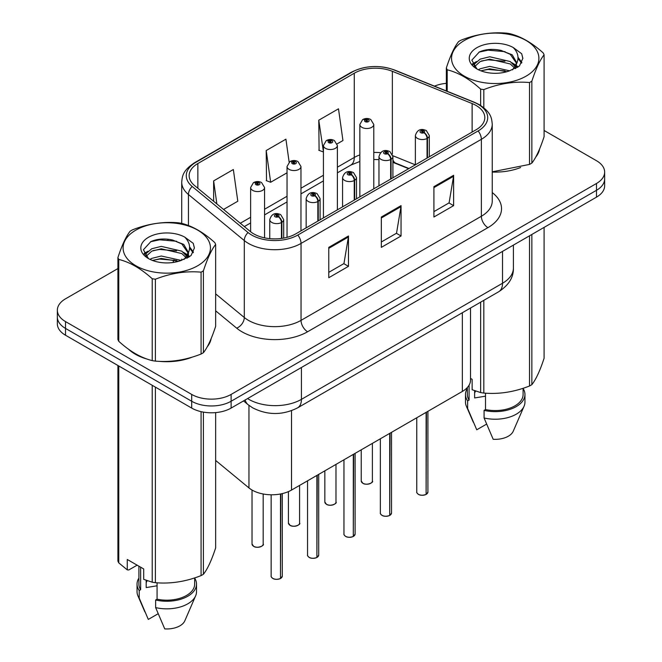 <?xml version="1.0" encoding="UTF-8"?>
<svg xmlns="http://www.w3.org/2000/svg" width="662" height="662" viewBox="0 0 662 662"><rect width="100%" height="100%" fill="white"/><g stroke="black" fill="none" stroke-linecap="round" stroke-linejoin="round"><path stroke-width="0.99" d="M408.653 168.694L393.542 162.587A37.171 21.465 0 0 0 392.905 162.339M470.517 308.02L470.517 380.054A27.878 16.095 180 0 1 462.349 391.441L291.52 490.07A27.878 16.095 180 0 1 248.962 487.919L215.655 460.454M128.61 349.288A44.611 25.752 0 0 0 135.238 354.17A44.611 25.752 0 0 0 147.138 359.085A44.611 25.752 0 0 1 135.238 354.17A44.611 25.752 0 0 1 128.61 349.288M476.094 105.473A29.74 17.171 180 0 1 484.807 117.621A29.74 17.171 180 0 1 476.094 129.76L295.773 233.86A29.74 17.171 180 0 1 250.385 231.568L194.529 185.517A29.74 17.171 180 0 1 189.15 175.662A29.74 17.171 180 0 1 197.864 163.522L354.261 73.225A29.74 17.171 180 0 1 392.351 71.306L472.122 103.553A29.74 17.171 180 0 1 476.094 105.473M478.138 104.298A32.62 18.834 0 0 0 473.777 102.188L394.006 69.94A32.62 18.834 0 0 0 352.225 72.05L195.82 162.347A32.62 18.834 0 0 0 192.17 186.469L248.027 232.528A32.62 18.834 0 0 0 297.817 235.043L478.138 130.935A32.62 18.834 0 0 0 478.138 104.298M117.91 268.573L65.513 298.819A27.878 16.095 0 0 0 57.354 310.197L57.354 323.859A27.878 16.095 0 0 0 65.513 335.237L191.69 408.082L191.69 401.255A27.878 16.095 0 0 0 231.112 401.255L596.487 190.308A27.878 16.095 0 0 0 604.646 178.93A27.878 16.095 0 0 1 596.487 190.308L231.112 401.255A27.878 16.095 0 0 1 191.69 401.255L65.513 328.41L191.69 401.255L191.69 394.428A27.878 16.095 0 0 0 231.112 394.428L596.487 183.482A27.878 16.095 0 0 0 604.646 172.103A27.878 16.095 0 0 0 596.487 160.717L544.09 130.472M57.354 317.032A27.878 16.095 0 0 0 65.513 328.41A27.878 16.095 0 0 1 57.354 317.032M328.766 247.373L328.766 277.726L348.477 266.339L348.477 235.986L328.766 247.373M328.766 272.339L343.95 263.575L348.402 236.996A7.431 4.295 -120 0 0 348.477 235.986M343.818 263.65L348.477 266.339M433.908 186.667L433.908 217.02L453.619 205.642L453.619 175.289L433.908 186.667M433.908 211.633L449.093 202.87L453.544 176.291A7.431 4.295 -120 0 0 453.619 175.289M448.96 202.944L453.619 205.642M381.337 217.02L381.337 247.373L401.048 235.986L401.048 205.634L381.337 217.02M381.337 241.986L396.521 233.223L400.973 206.643A7.431 4.295 -120 0 0 401.048 205.634M396.389 233.297L401.048 235.986M492.238 172.037A44.611 25.752 0 0 0 520.638 167.503A44.611 25.752 0 0 1 492.238 172.037M535.707 157.151A44.611 25.752 0 0 0 539.596 148.975A44.611 25.752 0 0 1 535.707 157.151M159.161 361.336A44.611 25.752 0 0 0 192.203 357.124A44.611 25.752 0 0 1 159.161 361.336M207.264 346.772A44.611 25.752 0 0 0 211.153 338.596A44.611 25.752 0 0 1 207.264 346.772M446.345 83.346A27.878 16.095 0 0 0 434.454 86.134M168.636 239.28L167.875 239.718M144.101 253.447L148.031 251.188M57.354 310.197A27.878 16.095 0 0 0 65.513 321.583L191.69 394.428M337.132 143.886L342.941 140.526L338.489 108.816L318.778 120.194L319.092 150.365M223.566 209.449L237.799 201.231L233.347 169.522L213.636 180.9L213.636 201.265M289.145 162.165L285.918 139.169L266.207 150.547L266.521 180.718M266.207 150.547L270.659 182.265L287.035 172.807M270.659 182.265L266.207 180.602M318.778 120.194L323.437 151.788M323.23 151.912L318.778 150.249M213.636 180.9L216.863 203.929M191.69 408.082A27.878 16.095 0 0 0 231.112 408.082L596.487 197.144A27.878 16.095 0 0 0 604.646 185.757L604.646 172.103M426.071 494.464C422.761 495.532 420.213 495.499 418.442 494.373C416.977 493.107 416.423 492.313 416.762 492.007A5.577 3.219 0 0 0 418.401 494.282A5.577 3.219 0 0 0 426.113 494.382L425.98 494.456A5.387 3.111 180 0 1 418.533 494.365M426.113 494.158L426.452 412.161M427.478 157.829L427.478 138.242A4.651 2.797 -122.2 0 0 424.052 132.64A2.325 1.341 0 0 0 423.986 130.786A2.325 1.341 0 0 0 420.701 130.786A2.325 1.341 0 0 0 420.701 132.681A2.325 1.341 0 0 0 423.912 132.723L422.968 132.127A0.927 0.538 180 0 1 421.984 131.233A0.927 0.538 180 0 1 423.026 132.094L424.052 132.64M423.912 132.723A4.651 2.565 62.1 0 1 427.048 138.49A6.968 4.022 180 0 1 417.416 138.366A6.968 4.022 180 0 1 415.372 135.528C417.151 129.81 420.8 128.147 426.311 130.555L429.315 135.528A6.968 4.022 180 0 1 427.478 138.242M427.048 158.077L427.048 138.49M426.113 494.382L426.113 412.36M373.782 188.827L373.782 124.481A6.968 4.022 180 0 1 369.479 128.205A6.968 4.022 180 0 1 361.882 127.327A6.968 4.022 180 0 1 359.847 124.481L362.627 119.648A4.651 2.797 57.8 0 1 365.101 119.781A2.325 1.341 0 0 0 365.167 121.642A2.325 1.341 0 0 0 368.461 121.642A2.325 1.341 0 0 0 368.461 119.739A2.325 1.341 0 0 0 365.242 119.698L366.185 120.294A0.927 0.538 180 0 1 367.17 121.187A0.927 0.538 180 0 1 366.127 120.327L365.101 119.781M366.185 121.088L366.185 120.294M365.242 119.698A4.651 2.565 -117.9 0 0 363.074 119.392A4.651 2.565 -117.9 0 0 362.867 119.524M366.127 121.055L366.127 120.327M389.661 515.483C386.351 516.55 383.811 516.517 382.032 515.392C380.576 514.126 380.013 513.331 380.36 513.025A5.577 3.219 0 0 0 381.991 515.301A5.577 3.219 0 0 0 389.703 515.4L389.579 515.475A5.387 3.111 180 0 1 382.123 515.384M389.703 515.177L390.05 433.18M391.077 178.848L391.077 159.261A4.651 2.797 -122.2 0 0 387.651 153.658A2.325 1.341 0 0 0 387.576 151.805A2.325 1.341 0 0 0 384.291 151.805A2.325 1.341 0 0 0 384.291 153.7A2.325 1.341 0 0 0 387.51 153.741L386.567 153.145A0.927 0.538 180 0 1 385.582 152.252A0.927 0.538 180 0 1 386.625 153.112L387.651 153.658M387.51 153.741A4.651 2.565 62.1 0 1 390.646 159.509A6.968 4.022 180 0 1 381.006 159.385A6.968 4.022 180 0 1 378.97 156.546C380.749 150.828 384.39 149.165 389.901 151.573L392.905 156.546A6.968 4.022 180 0 1 391.077 159.261M390.646 179.096L390.646 159.509M389.703 515.4L389.703 433.378M353.26 536.501C349.95 537.569 347.401 537.536 345.63 536.41C344.166 535.144 343.611 534.35 343.959 534.044A5.577 3.219 0 0 0 345.589 536.319A5.577 3.219 0 0 0 353.301 536.419L353.169 536.493A5.387 3.111 180 0 1 345.721 536.402M353.301 536.195L353.64 454.198M354.667 199.866L354.667 180.279A4.651 2.797 -122.2 0 0 351.241 174.677A2.325 1.341 0 0 0 351.174 172.815A2.325 1.341 0 0 0 347.889 172.815A2.325 1.341 0 0 0 347.889 174.718A2.325 1.341 0 0 0 351.1 174.76L350.157 174.164A0.927 0.538 180 0 1 349.172 173.27A0.927 0.538 180 0 1 350.215 174.131L351.241 174.677M351.1 174.76A4.651 2.565 62.1 0 1 354.236 180.527A6.968 4.022 180 0 1 344.604 180.403A6.968 4.022 180 0 1 342.56 177.565C344.339 171.847 347.989 170.184 353.5 172.592L356.504 177.565A6.968 4.022 180 0 1 354.667 180.279M354.236 200.114L354.236 180.527M353.301 536.419L353.301 454.397M316.858 557.52C313.54 558.587 310.999 558.554 309.22 557.429C307.764 556.163 307.201 555.368 307.549 555.062A5.577 3.219 0 0 0 309.187 557.338A5.577 3.219 0 0 0 316.891 557.437L316.767 557.512A5.387 3.111 180 0 1 309.311 557.421M316.891 557.214L317.239 475.217M318.265 220.885L318.265 201.298A4.651 2.797 -122.2 0 0 314.839 195.695A2.325 1.341 0 0 0 314.773 193.834A2.325 1.341 0 0 0 311.479 193.834A2.325 1.341 0 0 0 311.479 195.737A2.325 1.341 0 0 0 314.698 195.778L313.755 195.182A0.927 0.538 180 0 1 312.77 194.289A0.927 0.538 180 0 1 313.813 195.149L314.839 195.695M314.698 195.778A4.651 2.565 62.1 0 1 317.834 201.546A6.968 4.022 180 0 1 308.194 201.422A6.968 4.022 180 0 1 306.158 198.583C307.938 192.865 311.579 191.202 317.09 193.61L320.094 198.583A6.968 4.022 180 0 1 318.265 201.298M317.834 221.133L317.834 201.546M316.891 557.437L316.891 475.415M280.448 578.538C277.138 579.606 274.598 579.573 272.818 578.447C271.354 577.181 270.799 576.387 271.147 576.081A5.577 3.219 0 0 0 272.777 578.356A5.577 3.219 0 0 0 280.489 578.456L280.365 578.53A5.387 3.111 180 0 1 272.91 578.439M280.489 578.232L280.829 493.91M281.863 238.394L281.863 222.316A4.651 2.797 -122.2 0 0 278.437 216.714A2.325 1.341 0 0 0 278.363 214.852A2.325 1.341 0 0 0 275.078 214.852A2.325 1.341 0 0 0 275.078 216.755A2.325 1.341 0 0 0 278.288 216.797L277.345 216.201A0.927 0.538 180 0 1 276.368 215.307A0.927 0.538 180 0 1 277.403 216.168L278.437 216.714M278.288 216.797A4.651 2.565 62.1 0 1 281.433 222.564A6.968 4.022 180 0 1 271.792 222.44A6.968 4.022 180 0 1 269.748 219.602C271.536 213.884 275.177 212.221 280.688 214.629L283.692 219.602A6.968 4.022 180 0 1 281.863 222.316M281.433 238.452L281.433 222.564M280.489 578.456L280.489 493.984M337.38 209.846L337.38 145.499A6.968 4.022 180 0 1 333.077 149.223A6.968 4.022 180 0 1 325.481 148.346A6.968 4.022 180 0 1 323.437 145.499L326.217 140.667A4.651 2.797 57.8 0 1 328.7 140.799A2.325 1.341 0 0 0 328.766 142.661A2.325 1.341 0 0 0 332.051 142.661A2.325 1.341 0 0 0 332.051 140.758A2.325 1.341 0 0 0 328.84 140.716L329.784 141.312A0.927 0.538 180 0 1 330.768 142.206A0.927 0.538 180 0 1 329.726 141.345L328.7 140.799M329.784 142.107L329.784 141.312M328.84 140.716A4.651 2.565 -117.9 0 0 326.664 140.41A4.651 2.565 -117.9 0 0 326.465 140.543M329.726 142.073L329.726 141.345M300.97 230.864L300.97 166.518A6.968 4.022 180 0 1 296.667 170.242A6.968 4.022 180 0 1 289.071 169.364A6.968 4.022 180 0 1 287.035 166.518L289.815 161.685A4.651 2.797 57.8 0 1 292.29 161.818A2.325 1.341 0 0 0 292.364 163.68A2.325 1.341 0 0 0 295.649 163.68A2.325 1.341 0 0 0 295.649 161.776A2.325 1.341 0 0 0 292.43 161.735L293.374 162.331A0.927 0.538 180 0 1 294.358 163.224A0.927 0.538 180 0 1 293.316 162.364L292.29 161.818M293.374 163.125L293.374 162.331M292.43 161.735A4.651 2.565 -117.9 0 0 290.262 161.429A4.651 2.565 -117.9 0 0 290.055 161.561M293.316 163.092L293.316 162.364M264.568 237.857L264.568 187.536A6.968 4.022 180 0 1 260.265 191.26A6.968 4.022 180 0 1 252.669 190.383A6.968 4.022 180 0 1 250.625 187.536L253.405 182.704A4.651 2.797 57.8 0 1 255.888 182.836A2.325 1.341 0 0 0 255.954 184.698A2.325 1.341 0 0 0 259.239 184.698A2.325 1.341 0 0 0 259.239 182.795A2.325 1.341 0 0 0 256.029 182.753L256.972 183.349A0.927 0.538 180 0 1 257.957 184.243A0.927 0.538 180 0 1 256.914 183.382L255.888 182.836M256.972 184.144L256.972 183.349M256.029 182.753A4.651 2.565 -117.9 0 0 253.852 182.447A4.651 2.565 -117.9 0 0 253.654 182.58M256.914 184.11L256.914 183.382M464.335 40.49A43.675 25.214 -0 0 0 464.335 76.147A43.675 25.214 -0 0 0 526.108 76.147A43.675 25.214 -0 0 0 526.108 40.49A43.675 25.214 -0 0 0 464.335 40.49M492.238 171.822L529.526 164.416A50.188 28.971 -0 0 0 530.701 163.762A50.188 28.971 -0 0 0 531.851 163.075C535.914 157.995 539.993 149.198 544.09 136.695L544.09 54.805A50.188 28.971 -0 0 0 543.237 52.968C532.066 42.84 520.911 36.402 509.79 33.663A50.188 28.971 -0 0 0 506.612 33.166C491.32 31.859 476.086 34.217 460.918 40.233A50.188 28.971 -0 0 0 459.734 40.895A50.188 28.971 -0 0 0 458.592 41.582C454.488 46.737 450.408 55.534 446.345 67.963A50.188 28.971 -0 0 0 447.198 69.8L447.198 91.29M480.645 105.448L480.645 89.113C469.474 78.985 458.319 72.547 447.198 69.8M480.645 89.113A50.188 28.971 -0 0 0 483.823 89.602L483.823 107.749M529.526 164.416L529.526 82.535C514.349 81.203 499.123 83.561 483.823 89.602M529.526 82.535A50.188 28.971 -0 0 0 530.701 81.873A50.188 28.971 -0 0 0 531.851 81.186L531.851 163.075M509.674 70.809L489.723 66.39L480.198 68.765L478.403 69.742M506.893 71.711L489.723 68.807L480.943 70.842M515.921 68.31L515.723 67.797M515.135 66.589L510.245 61.541L489.723 56.758L480.198 59.125L474.695 63.825L473.975 66.374M514.349 67.789L510.245 63.949L489.723 59.166L480.198 61.541L474.414 66.845M512.479 69.874L515.739 65.356L516.459 62.17L512.189 54.797L500.53 50.295C492.586 48.674 485.511 49.236 479.321 51.975L471.841 60.134L476.863 68.865M515.342 68.608L516.459 64.082M516.401 63.122L510.245 54.309L501.084 50.403M476.855 47.714A25.967 14.994 -0 0 0 476.855 68.914A25.967 14.994 -0 0 0 509.318 70.908L519.438 65.993L522.856 58.314L521.689 53.738L513.174 47.49A25.967 14.994 -0 0 0 476.855 47.714M513.174 47.49C518.586 52.993 519.438 58.943 515.739 65.339M446.345 90.942L446.345 67.963M544.09 54.805C540.027 59.894 535.947 68.683 531.851 81.186M504.982 70.908L488.068 69.452L481.332 70.677M517.345 67.483L516.161 66.531M515.441 66.01L514.233 65.224M504.982 61.268L488.068 59.82L481.332 61.045M474.828 63.585L472.842 64.81M521.565 63.122L518.007 58.446M505.056 51.653L488.068 50.18L479.015 52.124M522.848 58.554L521.689 53.738M518.114 66.978L516.368 65.488M515.847 65.099L511.693 62.609M476.466 61.566L472.395 63.933M521.863 62.551L517.998 57.23M135.892 230.111A43.675 25.214 -0 0 0 135.892 265.768A43.675 25.214 -0 0 0 197.665 265.768A43.675 25.214 -0 0 0 197.665 230.111A43.675 25.214 -0 0 0 135.892 230.111M131.299 230.517A50.188 28.971 -0 0 0 130.149 231.203C126.053 236.359 121.974 245.155 117.91 257.584A50.188 28.971 -0 0 0 118.763 259.421L118.763 341.302C129.884 351.398 141.031 357.836 152.21 360.616A50.188 28.971 -0 0 0 155.388 361.113C170.556 362.437 185.79 360.078 201.083 354.038A50.188 28.971 -0 0 0 202.266 353.384A50.188 28.971 -0 0 0 203.408 352.697C207.479 347.616 211.559 338.82 215.655 326.316L215.655 244.427A50.188 28.971 -0 0 0 214.802 242.598C203.623 232.461 192.476 226.023 181.355 223.284A50.188 28.971 -0 0 0 178.177 222.788C162.877 221.48 147.651 223.839 132.474 229.855A50.188 28.971 -0 0 0 131.299 230.517M152.21 360.616L152.21 278.735C141.031 268.607 129.884 262.169 118.763 259.421M152.21 278.735A50.188 28.971 -0 0 0 155.388 279.223L155.388 361.113M201.083 354.038L201.083 272.156C185.914 270.824 170.68 273.183 155.388 279.223M201.083 272.156A50.188 28.971 -0 0 0 202.266 271.494A50.188 28.971 -0 0 0 203.408 270.808L203.408 352.697M117.91 257.584L117.91 339.474A50.188 28.971 -0 0 0 118.763 341.302M181.239 260.431L161.28 256.012L151.755 258.387L149.96 259.363M178.45 261.333L161.28 258.428L152.508 260.464M187.478 257.932L187.288 257.419M186.692 256.211L181.802 251.163L161.28 246.38L151.755 248.747L146.261 253.447L145.541 255.995M185.914 257.41L181.802 253.571L161.28 248.788L151.755 251.163L145.971 256.467M184.044 259.496L187.305 254.978L188.025 251.792L183.755 244.419L172.095 239.917C164.143 238.295 157.076 238.858 150.878 241.597L143.406 249.756L148.42 258.494M186.907 258.23L188.025 253.703M187.958 252.743L181.802 243.93L172.65 240.025M148.42 237.335A25.967 14.994 -0 0 0 148.42 258.536A25.967 14.994 -0 0 0 180.883 260.53L191.004 255.615L194.413 247.936L193.246 243.359L184.739 237.112A25.967 14.994 -0 0 0 148.42 237.335M184.739 237.112C190.151 242.615 191.004 248.564 187.305 254.961M215.655 244.427C211.592 249.516 207.512 258.304 203.408 270.808M176.547 260.53L159.633 259.074L152.897 260.298M188.91 257.104L187.718 256.153M186.998 255.631L185.799 254.845M176.547 250.89L159.633 249.442L152.897 250.666M146.393 253.207L144.407 254.431M193.13 252.743L189.572 248.068M176.613 241.274L159.633 239.801L150.572 241.746M194.413 248.176L193.246 243.359M189.68 256.599L187.934 255.11M187.412 254.721L183.25 252.23M193.42 252.172L189.564 246.852M475.688 391.068A21.01 12.131 0 0 0 474.629 393.137M474.629 390.696L474.629 397.945L485.511 396.174M470.517 378.399L472.138 379.334L472.138 389.736L480.645 392.566A50.188 28.971 0 0 0 483.823 393.062C498.991 394.387 514.225 392.028 529.526 385.987A50.188 28.971 0 0 0 531.851 384.647C535.914 379.566 539.993 370.77 544.09 358.266L544.09 227.389M485.511 393.17L485.511 409.555A27.878 16.095 0 0 0 523.096 394.469L523.096 388.288M485.511 409.555L484.079 410.382A29.74 17.171 0 0 0 524.958 394.469A29.74 17.171 0 0 0 523.096 388.495M484.079 410.382L484.079 417.97A29.74 17.171 0 0 0 524.072 406.22A29.74 17.171 0 0 0 524.958 402.057L524.958 394.469M484.079 417.97L493.173 439.278A18.586 10.733 0 0 0 513.249 431.21L524.072 406.22M529.526 385.987L529.526 235.796M531.851 234.456L531.851 384.647M483.823 300.341L483.823 393.062M480.645 392.566L480.645 302.17M467.339 387.518L467.339 394.469A27.878 16.095 0 0 0 469.085 400.071L469.085 385.152M467.339 388.495A29.74 17.171 0 0 0 465.477 394.469A29.74 17.171 0 0 0 467.645 400.899L469.085 400.071M465.477 394.469L465.477 402.057A29.74 17.171 0 0 0 466.371 406.22A29.74 17.171 0 0 0 467.645 408.487L467.645 400.899M486.553 424.135L476.748 429.795L467.645 408.487M147.254 580.69A21.01 12.131 0 0 0 146.186 582.759M146.186 580.317L146.186 587.566L157.076 585.796M137.125 565.166L128.792 569.974L127.27 569.874L127.27 559.473L143.695 568.956L143.695 579.358L152.21 582.188A50.188 28.971 0 0 0 155.388 582.684C170.556 584.008 185.79 581.65 201.083 575.609A50.188 28.971 0 0 0 203.408 574.268C207.479 569.188 211.559 560.391 215.655 547.888L215.655 412.608M157.076 582.8L157.076 599.176A27.878 16.095 0 0 0 194.661 584.091L194.661 577.909M157.076 599.176L155.636 600.004A29.74 17.171 0 0 0 196.523 584.091A29.74 17.171 0 0 0 194.661 578.116M155.636 600.004L155.636 607.592A29.74 17.171 0 0 0 195.629 595.841A29.74 17.171 0 0 0 196.523 591.679L196.523 584.091M155.636 607.592L164.739 628.9A18.586 10.733 0 0 0 184.814 620.832L195.629 595.841M201.083 575.609L201.083 411.656M203.408 412.12L203.408 574.268M155.388 387.129L155.388 582.684M152.21 582.188L152.21 385.292M118.763 365.978L118.763 562.874L127.27 569.874M118.763 562.874A50.188 28.971 0 0 1 117.91 561.045L117.91 365.49M138.904 566.192L138.904 584.091A27.878 16.095 0 0 0 140.642 589.693L140.642 567.193M138.904 578.116A29.74 17.171 0 0 0 137.042 584.091A29.74 17.171 0 0 0 139.21 590.521L140.642 589.693M137.042 584.091L137.042 591.679A29.74 17.171 0 0 0 137.928 595.841A29.74 17.171 0 0 0 139.21 598.109L139.21 590.521M158.11 613.757L148.305 619.417L139.21 598.109M462.349 312.737L462.349 391.441M248.962 405.367L248.962 487.919M291.52 410.688L291.52 490.07M492.238 192.576A46.464 26.828 180 0 1 487.927 227.645L307.607 331.753A9.293 5.362 60 0 1 301.036 320.367L481.357 216.259A37.171 21.465 0 0 0 492.238 201.083L492.238 124.142A37.171 21.465 180 0 1 481.357 139.318A9.293 5.362 -120 0 0 478.138 130.935M307.607 331.753A46.464 26.828 180 0 1 241.895 331.753A46.464 26.828 180 0 1 236.69 328.17L215.655 310.826M248.027 232.528A9.293 6.215 129.5 0 0 244.295 240.563L244.295 317.503A37.171 21.465 0 0 0 248.465 320.367A37.171 21.465 0 0 0 301.036 320.367L301.036 243.426A37.171 21.465 180 0 1 244.295 240.563L188.438 194.504A37.171 21.465 180 0 1 181.719 182.191L181.719 223.375M492.238 124.142C491.651 117.72 490.989 112.383 479.429 104.712L474.538 102.345A9.293 4.353 112 0 0 473.777 102.188M474.538 102.345L394.767 70.089C379.376 64.644 364.762 65.439 350.934 72.464A9.293 5.362 60 0 1 352.225 72.05M195.82 162.347A9.293 5.362 -120 0 0 194.529 162.761C182.952 170.448 182.307 175.786 181.719 182.191M192.17 186.469A9.293 6.215 129.5 0 0 188.438 194.504L188.438 225.543M394.767 70.089A9.293 4.353 112 0 0 394.006 69.94M297.817 235.043A9.293 5.362 60 0 1 301.036 243.426L481.357 139.318L481.357 216.259A9.293 5.362 60 0 0 487.927 227.645M173.005 262.491A46.464 26.828 180 0 1 173.957 259.885M231.112 394.428L231.112 408.082M596.487 183.482L596.487 197.144M65.513 321.583L65.513 335.237M188.438 252.834L188.438 257.394M181.719 259.132A37.171 21.465 0 0 0 181.769 260.274M215.655 293.887L244.295 317.503A9.293 6.215 -50.5 0 1 236.69 328.17M197.864 163.522L197.864 188.265M472.122 103.553L472.122 132.052M392.351 71.306L392.351 154.147M415.355 164.83L392.847 155.727M380.534 152.69A29.74 17.171 0 0 0 373.782 152.45M359.847 154.925A29.74 17.171 0 0 0 354.261 157.457L337.38 167.205M354.261 73.225L354.261 157.457A16.732 9.657 60 0 1 350.802 165.111L337.38 172.856M323.437 175.248L300.97 188.223M287.035 196.266L264.568 209.242M250.625 217.285L240.298 223.251M408.984 168.504L395.677 163.125A16.732 7.836 -68 0 1 392.905 159.658M381.337 217.98L400.973 206.643M433.908 187.627L453.544 176.291M328.766 248.333L348.402 236.996M247.58 398.582A37.171 21.465 0 0 0 248.854 399.36A37.171 21.465 0 0 0 301.425 399.36L502.516 283.262A37.171 21.465 0 0 0 513.398 268.085C513.671 277.312 508.764 285.206 498.66 291.768L297.577 407.866A18.586 10.733 60 0 0 301.425 399.36L301.425 367.484M502.516 251.395L502.516 283.262A18.586 10.733 60 0 1 498.66 291.768M245.147 399.98A18.586 12.429 129.5 0 0 248.093 404.681L243.533 400.915M426.452 494.183A5.577 3.219 0 0 0 427.917 492.007L427.917 411.317M362.875 483.243A5.577 3.219 0 0 0 368.949 483.947A5.577 3.219 0 0 0 372.392 480.968C374.245 482.383 366.533 485.809 362.908 483.334L361.237 480.968A5.577 3.219 0 0 0 362.875 483.243M370.687 483.285A5.387 3.111 180 0 1 362.999 483.318M390.05 515.202A5.577 3.219 0 0 0 391.515 513.025L391.515 432.336M353.64 536.22A5.577 3.219 0 0 0 355.105 534.044L355.105 453.354M317.239 557.239A5.577 3.219 0 0 0 318.703 555.062L318.703 474.373M280.829 578.257A5.577 3.219 0 0 0 282.293 576.081L282.293 493.595M326.465 504.262A5.577 3.219 0 0 0 332.539 504.965A5.577 3.219 0 0 0 335.982 501.986C337.843 503.401 330.123 506.827 326.507 504.353L324.835 501.986A5.577 3.219 0 0 0 326.465 504.262M334.285 504.303A5.387 3.111 180 0 1 326.598 504.336M290.064 525.28A5.577 3.219 0 0 0 296.137 525.984A5.577 3.219 0 0 0 299.58 523.005C301.442 524.42 293.721 527.846 290.097 525.371L288.425 523.005A5.577 3.219 0 0 0 290.064 525.28M297.875 525.322A5.387 3.111 180 0 1 290.188 525.355M253.654 546.299A5.577 3.219 0 0 0 259.727 547.002A5.577 3.219 0 0 0 263.17 544.023C265.032 545.438 257.319 548.864 253.695 546.39L252.023 544.023A5.577 3.219 0 0 0 253.654 546.299M261.473 546.34A5.387 3.111 180 0 1 253.786 546.373M350.934 72.464L194.529 162.761M395.677 163.125L392.905 162.124M378.97 159.6L373.782 159.509M359.847 161.478L350.802 165.111M323.437 180.908L300.97 193.875M287.035 201.927L264.568 214.893M250.625 222.945L244.336 226.578M297.577 407.866C282.624 415.38 267.663 415.38 252.71 407.866L248.093 404.681M513.398 268.085L513.398 245.106M416.762 492.007L416.762 417.755M415.372 164.813L415.372 135.528M429.315 156.77L429.315 135.528M427.917 492.007L426.419 494.266M372.392 480.968L372.392 443.374M361.237 480.968L361.237 449.812M373.782 124.481L370.778 119.516C368.221 118.192 365.656 118.15 363.074 119.392M359.847 196.879L359.847 124.481M380.36 513.025L380.36 438.774M378.97 185.832L378.97 156.546M392.905 177.788L392.905 156.546M391.515 513.025L390.009 515.284M343.959 534.044L343.959 459.792M342.56 206.85L342.56 177.565M356.504 198.807L356.504 177.565M355.105 534.044L353.607 536.303M307.549 555.062L307.549 480.811M306.158 227.869L306.158 198.583M320.094 219.825L320.094 198.583M318.703 555.062L317.197 557.321M271.147 576.081L271.147 494.779M269.748 238.651L269.748 219.602M283.692 238.097L283.692 219.602M282.293 576.081L280.796 578.34M335.982 501.986L335.982 464.393M324.835 501.986L324.835 470.831M337.38 145.499L334.376 140.534C331.819 139.21 329.246 139.169 326.664 140.41M323.437 217.897L323.437 145.499M299.58 523.005L299.58 485.412M288.425 523.005L288.425 491.609M300.97 166.518L297.966 161.553C295.418 160.229 292.844 160.187 290.262 161.429M287.035 237.36L287.035 166.518M263.17 544.023L263.17 493.993M252.023 544.023L252.023 490.029M264.568 187.536L261.564 182.563C259.007 181.247 256.442 181.206 253.852 182.447M250.625 231.766L250.625 187.536M473.322 422.282L466.371 406.22M144.879 611.903L137.928 595.841"/></g></svg>
